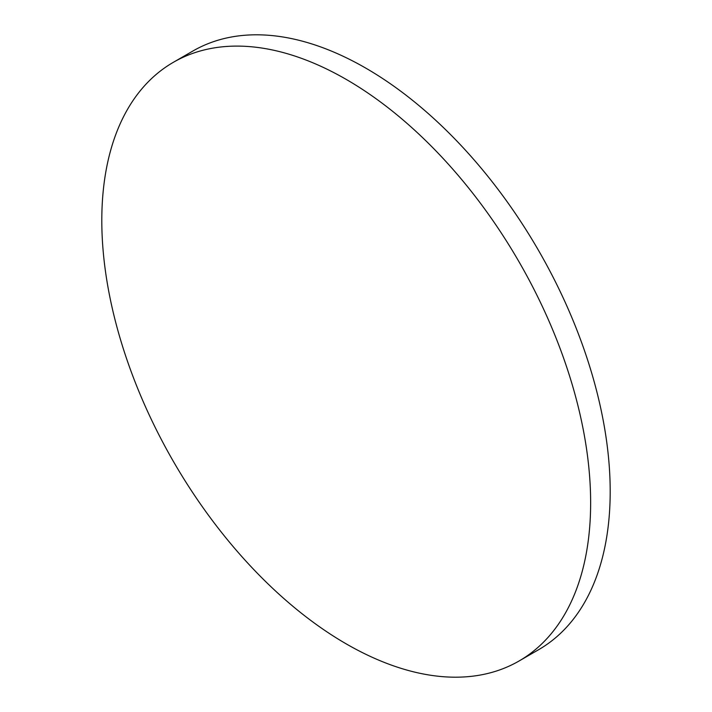 <?xml version="1.0" encoding="UTF-8"?>
<svg xmlns="http://www.w3.org/2000/svg" width="712" height="712" viewBox="0 0 712 712"><rect width="100%" height="100%" fill="white"/><g stroke="black" fill="none" stroke-linecap="round" stroke-linejoin="round"><path stroke-width="1.07" d="M346.219 79.406A345.667 199.574 60 0 1 572.039 384.017A345.667 199.574 60 0 1 519.057 661.003A345.667 199.574 60 0 1 346.219 643.879A345.667 199.574 60 0 1 120.408 339.277A345.667 199.574 60 0 1 173.39 62.291A345.667 199.574 60 0 1 346.219 79.406M173.39 62.291L192.943 50.997A345.667 199.574 60 0 1 365.781 68.121A345.667 199.574 60 0 1 591.592 372.723A345.667 199.574 60 0 1 538.61 649.709L519.057 661.003"/></g></svg>
